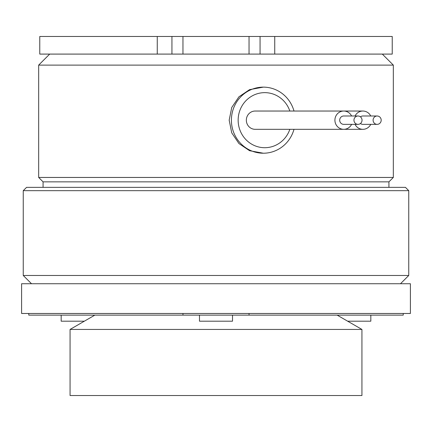 <?xml version="1.0" encoding="UTF-8"?>
<svg xmlns="http://www.w3.org/2000/svg" width="432" height="432" viewBox="0 0 432 432"><rect width="100%" height="100%" fill="white"/><g stroke="black" fill="none" stroke-linecap="round" stroke-linejoin="round"><path stroke-width="0.65" d="M370.742 115.992A9.142 8.829 90 0 0 362.891 111.035A9.142 8.829 90 0 0 355.039 115.992M360.445 116.845A4.185 4.045 -90 0 1 362.891 115.992L377.147 115.992A4.185 4.045 -90 0 1 381.186 120.177A4.185 4.045 -90 0 1 377.147 124.362A4.185 4.045 -90 0 1 373.102 120.177A4.185 4.045 -90 0 1 377.147 115.992M360.445 123.509A4.185 4.045 -90 0 0 362.891 124.362L377.147 124.362M351.594 124.362A9.142 8.829 -90 0 1 343.742 129.319A9.142 8.829 -90 0 1 334.913 120.177A9.142 8.829 -90 0 1 343.742 111.035A9.142 8.829 -90 0 1 351.594 115.992M355.039 124.362A9.142 8.829 90 0 0 362.891 129.319L255.172 129.319A9.142 8.829 -90 0 1 246.343 120.177A9.142 8.829 -90 0 1 255.172 111.035L362.891 111.035M357.993 124.362L343.742 124.362A4.185 4.045 90 0 1 339.698 120.177A4.185 4.045 90 0 1 343.742 115.992L357.993 115.992A4.185 4.045 90 0 0 353.954 120.177A4.185 4.045 90 0 0 357.993 124.362A4.185 4.045 90 0 0 362.038 120.177A4.185 4.045 90 0 0 357.993 115.992M43.076 187.364L43.076 181.856L388.924 181.856L393.331 177.449L38.669 177.449L38.669 65.108L393.331 65.108L393.331 177.449M408.748 190.669L23.252 190.669L23.252 275.476L408.748 275.476L408.748 190.669L405.443 187.364L26.557 187.364L23.252 190.669M400.486 283.738L408.748 275.476M31.514 283.738L23.252 275.476M21.6 283.738L410.4 283.738L410.4 313.475L21.6 313.475L21.6 283.738M28.76 313.475L28.76 315.128L182.957 315.128L182.957 313.475M61.171 315.128L61.171 321.187L84.353 321.187M199.481 315.128L199.481 321.187L232.519 321.187L232.519 315.128M70.065 329.438L361.935 329.438L361.935 395.528L70.065 395.528L70.065 329.438L94.846 315.128M337.154 315.128L361.935 329.438M206.712 321.187L225.288 321.187M171.941 54.092L39.771 54.092L39.771 36.472L260.059 36.472L260.059 54.092L171.941 54.092L171.941 36.472M260.059 36.472L392.229 36.472L392.229 54.092L260.059 54.092M263.32 87.134L249.55 89.656L238.934 96.806L231.741 107.487L229.176 120.177L231.736 132.851L238.939 143.548L249.556 150.698L263.32 153.22A33.043 31.914 -90 0 1 231.406 120.177A33.043 31.914 -90 0 1 263.32 87.134A33.043 31.914 -90 0 1 293.992 111.035M289.834 111.035A27.535 26.595 90 0 0 260.269 93.037A27.535 26.595 90 0 0 238.151 120.177A27.535 26.595 90 0 0 260.269 147.317A27.535 26.595 90 0 0 289.834 129.319M293.992 129.319A33.043 31.914 -90 0 1 263.32 153.22M347.647 321.187L370.829 321.187L370.829 315.128M249.043 313.475L249.043 315.128L182.957 315.128M403.24 313.475L403.24 315.128L249.043 315.128M362.891 129.319A9.142 8.829 90 0 0 370.742 124.362M157.259 54.092L157.259 36.472M182.957 36.472L182.957 54.092M249.043 54.092L249.043 36.472M274.741 36.472L274.741 54.092M388.924 187.364L388.924 181.856M382.315 54.092L393.331 65.108M337.786 315.49L337.786 315.128M94.214 315.49L94.214 315.128M49.685 54.092L38.669 65.108M43.076 181.856L38.669 177.449"/></g></svg>
